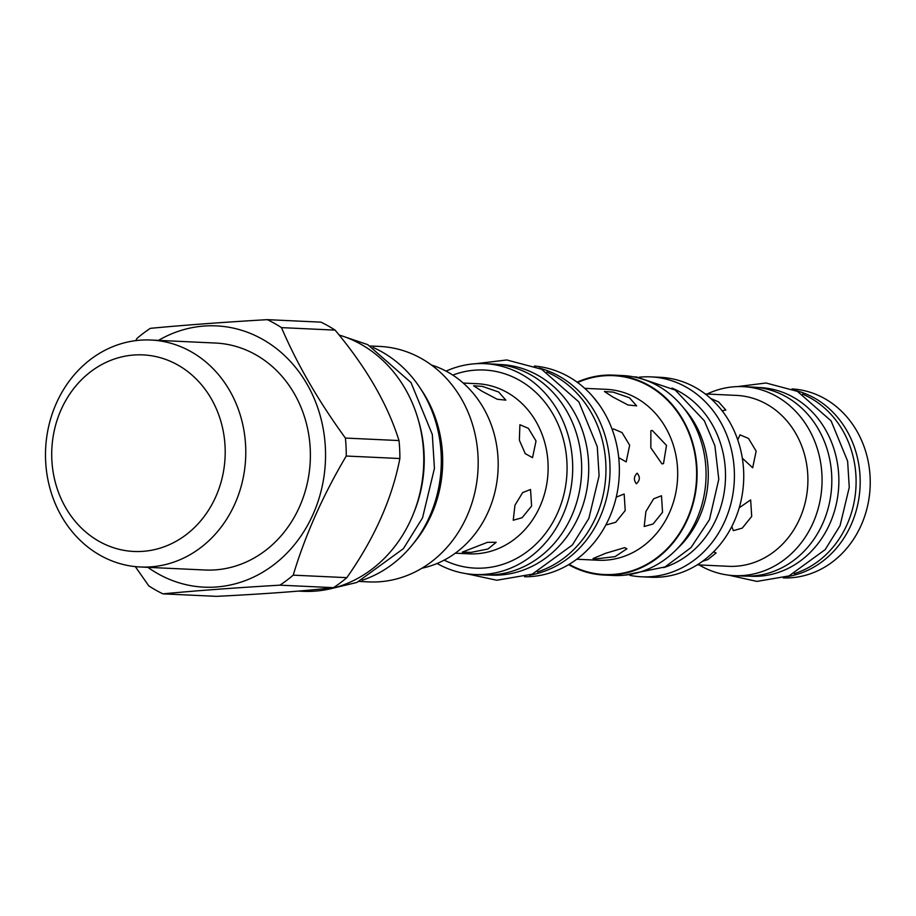 <?xml version="1.0" encoding="UTF-8"?>
<svg xmlns="http://www.w3.org/2000/svg" width="916" height="916" viewBox="0 0 916 916"><rect width="100%" height="100%" fill="white"/><g stroke="black" fill="none" stroke-linecap="round" stroke-linejoin="round"><path stroke-width="1.37" d="M783.272 577.904A94.588 83.367 -87.3 0 0 861.189 525.212A94.588 83.367 -87.3 0 0 792.065 388.934M787.188 576.599A94.588 83.367 -87.3 0 0 851.136 524.742A94.588 83.367 -87.3 0 0 795.855 390.605M616.239 497.148L624.162 494.01L625.216 510.555L615.735 522.246L606.861 524.765L606.22 524.25M662.543 512.284L653.074 523.986L644.188 526.505L645.894 511.517L653.623 498.831L661.489 495.751L662.543 512.284M589.595 547.757L585.805 551.581M624.655 547.654L605.636 553.287L593.03 558.565L595.091 558.989L615.071 556.642L626.922 548.776L624.655 547.654M612.323 429.844L613.548 428.94L621.998 432.547L629.67 445.233L626.178 461.893L618.724 457.645M592.56 396.262L599.075 404.506M652.307 430.474L650.875 430.68L650.829 447.798L661.959 463.874L663.505 463.622L666.493 445.382L652.307 430.474M612.804 396.983L627.998 404.986L636.654 405.868L629.452 397.762L613.205 392.128L604.423 391.521L612.804 396.983M637.112 473.171C633.792 476.572 633.551 480.11 636.391 483.797C640.032 480.419 640.273 476.87 637.112 473.171L637.112 473.171M534.394 366.034A105.546 93.02 92.7 0 1 609.277 517.918A105.546 93.02 92.7 0 1 524.57 576.759M568.63 564.657A100.073 88.188 -87.3 0 0 604.217 575.053A100.073 88.188 -87.3 0 0 687.527 519.349A100.073 88.188 -87.3 0 0 613.537 375.136A100.073 88.188 -87.3 0 0 577.137 382.178M739.235 507.762L750.651 499.907L751.704 516.441L742.223 528.143L733.35 530.65L731.792 526.551M713.61 551.798L716.083 552.932L707.862 559.596L702.641 561.222M737.723 439.817L740.036 434.837L748.487 438.443L756.158 451.13L752.666 467.778L742.326 458.183M710.713 398.483L718.613 401.918L725.815 410.025L722.163 410.815M629.899 575.362A100.073 88.188 -87.3 0 0 641.543 576.794L650.875 577.229A100.073 88.188 -87.3 0 0 734.185 521.513A100.073 88.188 -87.3 0 0 660.196 377.312L650.864 376.877A100.073 88.188 -87.3 0 0 639.128 377.22M699.148 564.932A94.588 83.367 -87.3 0 0 734.266 575.637A94.588 83.367 -87.3 0 0 813.019 522.967A94.588 83.367 -87.3 0 0 743.071 386.655A94.588 83.367 -87.3 0 0 707.106 394.029M641.543 576.794A100.073 88.188 -87.3 0 0 724.854 521.078A100.073 88.188 -87.3 0 0 650.864 376.877M531.601 506.033L522.109 517.723L513.235 520.242L514.941 505.254L522.67 492.579L530.536 489.488L531.601 506.033M487.953 549.005L471.019 552.382L462.271 552.119L487.495 542.318L496.163 542.318L487.953 549.005M536.032 441.008L532.528 457.668L525.223 453.626L519.372 440.23L519.899 424.726L528.349 428.322L536.032 441.008M498.659 392.014L505.85 400.132L497.193 399.25L481.999 391.235L473.618 385.785L482.389 386.392L498.659 392.014M446.069 371.129A105.546 93.02 92.7 0 1 484.575 363.652A105.546 93.02 92.7 0 1 562.619 515.742A105.546 93.02 92.7 0 1 474.751 574.504A105.546 93.02 92.7 0 1 437.115 563.477M484.575 363.652L493.541 364.064A105.546 93.02 92.7 0 1 571.584 516.166A105.546 93.02 92.7 0 1 483.717 574.916L474.751 574.504M498.522 364.454L500.72 364.557A105.386 92.882 92.7 0 1 578.649 516.429A105.386 92.882 -87.3 0 1 490.907 575.099L488.709 574.996M802.588 394.155A94.44 83.23 92.7 0 1 847.071 524.49A94.44 83.23 -87.3 0 1 794.218 573.691M672 388.075A94.44 83.23 92.7 0 1 716.484 518.41A94.44 83.23 -87.3 0 1 663.642 567.611M539.077 368.026A105.546 93.02 92.7 0 1 599.946 517.483A105.546 93.02 92.7 0 1 529.425 575.214M546.783 372.022A105.386 92.882 92.7 0 1 595.881 517.231A105.386 92.882 -87.3 0 1 537.474 571.95M683.794 408.181A94.44 83.23 92.7 0 1 699.263 517.609A94.44 83.23 -87.3 0 1 677.245 548.684M604.217 575.053L613.193 575.477A100.073 88.188 -87.3 0 0 696.503 519.761A100.073 88.188 -87.3 0 0 622.502 375.549L613.537 375.136M734.266 575.637L744.021 576.084A94.588 83.367 -87.3 0 0 822.774 523.425A94.588 83.367 -87.3 0 0 752.826 387.102L743.071 386.655M757.543 387.479L760.005 387.594A94.44 83.23 92.7 0 1 829.839 523.689A94.44 83.23 -87.3 0 1 751.212 576.267L748.75 576.153M422.001 568.195A104.321 91.944 -87.3 0 0 497.17 479.904A104.321 91.944 -87.3 0 0 447.867 372.114A104.321 91.944 -87.3 0 0 431.459 365.026M359.404 581.465L368.793 581.9A117.855 103.874 -87.3 0 0 474.648 493.277A117.855 103.874 -87.3 0 0 421.326 358.488A117.855 103.874 92.7 0 0 379.762 346.431L370.373 345.996M413.505 543.394A117.855 103.874 -87.3 0 0 420.696 388.922M373.041 347.462A123.03 108.431 92.7 0 1 429.558 516.635A123.03 108.431 -87.3 0 1 362.198 580.252M414.181 511.838A123.179 108.557 -87.3 0 0 418.44 420.41M298.295 591.095L302.818 591.312A130.335 114.866 -87.3 0 0 419.871 493.3A130.335 114.866 -87.3 0 0 360.904 344.256A130.335 114.866 -87.3 0 0 339.08 335.004M335.096 330.115A148.736 131.08 -87.3 0 0 328.123 325.89A148.736 131.08 92.7 0 0 320.932 322.146L267.323 319.65A148.736 131.08 92.7 0 1 274.514 323.394A148.736 131.08 -87.3 0 1 281.475 327.619C297.116 364.167 318.425 400.979 345.401 438.066A148.736 131.08 -87.3 0 1 346.248 456.031C322.901 495.476 305.223 535.184 293.212 575.156A148.736 131.08 -87.3 0 1 279.907 585.164C235.252 587.797 196.264 590.694 162.945 593.854L216.565 596.35C265.445 593.912 304.433 591.015 333.516 587.66A148.736 131.08 -87.3 0 0 346.832 577.653C374.404 538.413 392.082 498.705 399.868 458.527A148.736 131.08 -87.3 0 0 399.01 440.562C387.605 404.208 366.297 367.396 335.096 330.115L281.475 327.619M135.305 566.615L148.793 585.885A148.736 131.08 92.7 0 0 155.754 590.11A148.736 131.08 -87.3 0 0 162.945 593.854M147.9 567.347A130.782 115.267 92.7 0 0 158.033 573.794A130.782 115.267 -87.3 0 0 313.043 514.357A130.782 115.267 -87.3 0 0 262.457 339.252A130.782 115.267 92.7 0 0 158.479 340.386M140.354 566.993L204.955 570.004A113.607 100.119 -87.3 0 0 306.986 484.575A113.607 100.119 -87.3 0 0 255.598 354.664A113.607 100.119 92.7 0 0 215.535 343.042L150.922 340.031A113.607 100.119 -87.3 0 0 48.892 425.459A113.607 100.119 -87.3 0 0 100.279 555.371A113.607 100.119 -87.3 0 0 140.354 566.993A113.607 100.119 -87.3 0 0 242.385 481.564A113.607 100.119 -87.3 0 0 190.986 351.652A113.607 100.119 -87.3 0 0 150.922 340.031M267.323 319.65C222.668 322.283 183.681 325.18 150.361 328.34A148.736 131.08 92.7 0 0 137.056 338.348L135.717 340.637M177.738 364.957A98.39 86.711 -87.3 0 0 61.12 409.67A98.39 86.711 -87.3 0 0 99.18 541.402A98.39 86.711 -87.3 0 0 215.798 496.69A98.39 86.711 -87.3 0 0 177.738 364.957M333.516 587.66L279.907 585.164M399.868 458.527L346.248 456.031M346.832 577.653L293.212 575.156M399.01 440.562L345.401 438.066M576.759 559.241L598.285 560.237A85.543 75.387 -87.3 0 0 669.504 512.616A85.543 75.387 -87.3 0 0 606.255 389.334L584.717 388.338M569.145 564.348A99.535 87.718 -87.3 0 0 687.115 519.109A99.535 87.718 -87.3 0 0 674.119 407.677A99.535 87.718 -87.3 0 0 577.618 382.533M697.259 564.851L728.506 566.306A85.543 75.387 -87.3 0 0 799.725 518.685A85.543 75.387 -87.3 0 0 736.475 395.403L705.228 393.949M455.309 553.195L469.095 553.837A85.165 75.055 -87.3 0 0 539.993 506.422A85.165 75.055 -87.3 0 0 477.018 383.701L463.233 383.048M444.18 560.145A99.157 87.386 -87.3 0 0 557.592 512.926A99.157 87.386 -87.3 0 0 546.142 403.83A99.157 87.386 -87.3 0 0 452.802 375.102M624.139 575.214L665.027 566.947L691.019 547.585L709.465 519.612L718.785 479.24L714.892 445.726L704.312 420.742L675.287 390.101L636.517 376.991L633.38 376.831M341.13 335.634L367.797 344.668L410.998 382.556L432.306 434.47L434.436 468.374L422.539 517.849L403.406 548.65L356.931 582.45L329.325 589.057M475.954 363.698L506.823 359.965L541.596 369.228L578.901 401.941L597.266 446.665L599.098 475.851L588.851 518.445L572.374 544.986L532.242 574.172L496.77 580.24L466.175 573.656M737.391 386.609L766.028 383.002L797.435 391.372L831.087 420.868L847.621 461.126L849.258 487.381L840.041 525.704L825.202 549.6L789.008 575.924L756.971 581.408L728.609 575.145"/></g></svg>

